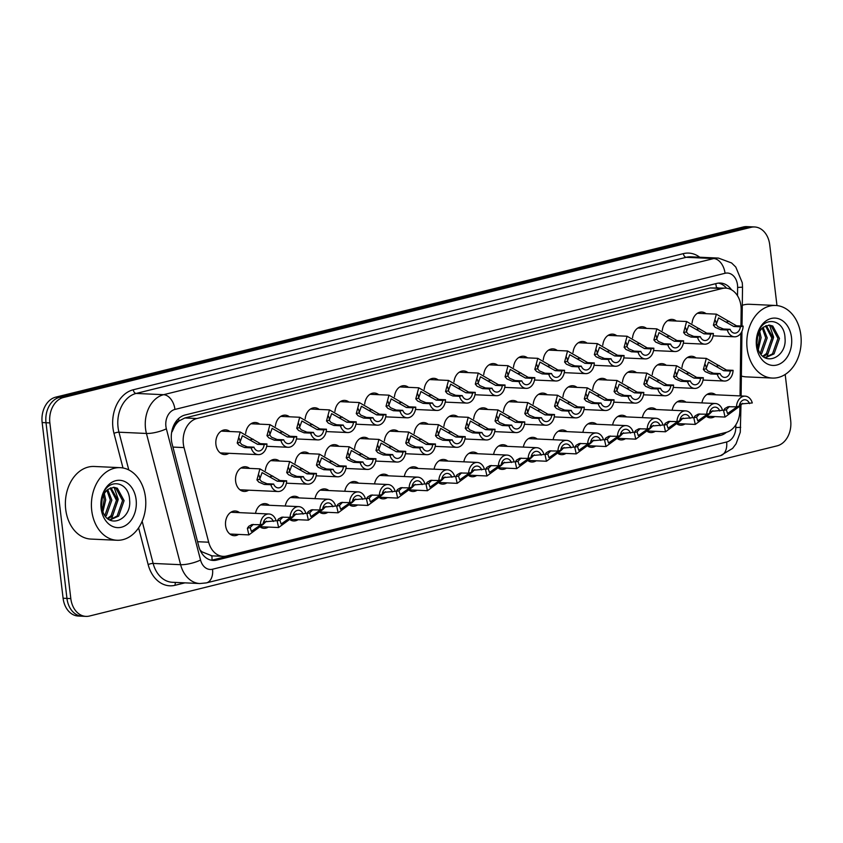 <?xml version="1.0" encoding="UTF-8"?>
<svg xmlns="http://www.w3.org/2000/svg" width="843" height="843" viewBox="0 0 843 843"><rect width="100%" height="100%" fill="white"/><g stroke="black" fill="none" stroke-linecap="round" stroke-linejoin="round"><path stroke-width="1.26" d="M238.58 534.43A12.35 9.241 -87.4 0 1 234.164 535.684A12.35 9.241 -87.4 0 1 225.597 525.6A12.35 9.241 -87.4 0 1 235.292 510.995A12.35 9.241 -87.4 0 1 239.57 512.649M268.337 527.065A12.35 9.241 -87.4 0 1 263.933 528.319A12.35 9.241 -87.4 0 1 260.772 527.412M298.095 519.699A12.35 9.241 -87.4 0 1 293.691 520.953A12.35 9.241 -87.4 0 1 290.529 520.047M327.864 512.333A12.35 9.241 -87.4 0 1 323.449 513.587A12.35 9.241 -87.4 0 1 320.298 512.681M357.622 504.968A12.35 9.241 -87.4 0 1 353.217 506.221A12.35 9.241 -87.4 0 1 350.056 505.315M387.38 497.602A12.35 9.241 -87.4 0 1 382.975 498.856A12.35 9.241 -87.4 0 1 379.814 497.95M417.148 490.236A12.35 9.241 -87.4 0 1 412.733 491.49A12.35 9.241 -87.4 0 1 409.582 490.584M446.906 482.87A12.35 9.241 -87.4 0 1 442.501 484.124A12.35 9.241 -87.4 0 1 439.34 483.218M476.664 475.505A12.35 9.241 -87.4 0 1 472.259 476.759A12.35 9.241 -87.4 0 1 469.098 475.852M506.432 468.139A12.35 9.241 -87.4 0 1 502.017 469.393A12.35 9.241 -87.4 0 1 498.866 468.487M536.19 460.773A12.35 9.241 -87.4 0 1 531.785 462.027A12.35 9.241 -87.4 0 1 528.624 461.121M565.948 453.408A12.35 9.241 -87.4 0 1 561.543 454.662A12.35 9.241 -87.4 0 1 558.382 453.755M595.716 446.042A12.35 9.241 -87.4 0 1 591.301 447.296A12.35 9.241 -87.4 0 1 588.151 446.39M625.474 438.676A12.35 9.241 -87.4 0 1 621.059 439.93A12.35 9.241 -87.4 0 1 617.908 439.024M655.232 431.31A12.35 9.241 -87.4 0 1 650.828 432.564A12.35 9.241 -87.4 0 1 647.666 431.658M685.001 423.945A12.35 9.241 -87.4 0 1 680.586 425.199A12.35 9.241 -87.4 0 1 677.435 424.292M714.759 416.59A12.35 9.241 -87.4 0 1 710.343 417.833A12.35 9.241 -87.4 0 1 707.193 416.927M248.622 490.183A12.35 9.241 -87.4 0 1 244.207 491.437A12.35 9.241 -87.4 0 1 235.64 481.353A12.35 9.241 -87.4 0 1 245.334 466.748A12.35 9.241 -87.4 0 1 249.612 468.402M228.906 453.302A12.35 9.241 -87.4 0 1 224.491 454.556A12.35 9.241 -87.4 0 1 215.924 444.472A12.35 9.241 -87.4 0 1 225.618 429.867A12.35 9.241 -87.4 0 1 229.897 431.521M740.944 325.999L741.155 309.718A21.802 16.302 92.6 0 0 740.955 305.935A21.802 16.302 92.6 0 0 725.834 288.148A21.802 16.302 92.6 0 0 722.282 288.496L196.914 418.518A21.802 16.302 92.6 0 0 184.037 447.591L208.685 542.218A21.802 16.302 92.6 0 0 223.121 556.348A21.802 16.302 92.6 0 0 226.662 555.99L726.076 432.406A21.802 16.302 92.6 0 0 739.838 410.773L739.901 405.789M174.533 426.484A21.802 16.302 -87.4 0 1 179.243 420.826L178.958 420.899A7.271 5.437 92.6 0 0 174.533 426.484L172.109 431.764A21.802 5.543 -14.6 0 1 171.709 431.932M200.033 550.005L201.909 551.807L211.899 555.811M725.834 288.148L710.196 287.948L184.828 417.97L179.243 420.826M740.038 395.915L740.849 333.27M672.166 410.267A12.35 9.241 -87.4 0 1 681.713 400.52A12.35 9.241 -87.4 0 1 685.991 402.174M642.408 417.622A12.35 9.241 -87.4 0 1 651.955 407.886A12.35 9.241 -87.4 0 1 656.233 409.54M612.64 424.988A12.35 9.241 -87.4 0 1 622.187 415.251A12.35 9.241 -87.4 0 1 626.465 416.895M582.882 432.354A12.35 9.241 -87.4 0 1 592.429 422.617A12.35 9.241 -87.4 0 1 596.707 424.261M553.124 439.719A12.35 9.241 -87.4 0 1 562.671 429.983A12.35 9.241 -87.4 0 1 566.949 431.627M523.355 447.085A12.35 9.241 -87.4 0 1 532.902 437.348A12.35 9.241 -87.4 0 1 537.181 438.992M493.598 454.451A12.35 9.241 -87.4 0 1 503.145 444.714A12.35 9.241 -87.4 0 1 507.423 446.358M463.84 461.816A12.35 9.241 -87.4 0 1 473.387 452.08A12.35 9.241 -87.4 0 1 477.665 453.724M434.071 469.182A12.35 9.241 -87.4 0 1 443.618 459.446A12.35 9.241 -87.4 0 1 447.896 461.089M404.313 476.548A12.35 9.241 -87.4 0 1 413.86 466.811A12.35 9.241 -87.4 0 1 418.139 468.455M374.555 483.914A12.35 9.241 -87.4 0 1 384.102 474.166A12.35 9.241 -87.4 0 1 388.381 475.821M344.798 491.279A12.35 9.241 -87.4 0 1 354.345 481.532A12.35 9.241 -87.4 0 1 358.612 483.187M315.029 498.645A12.35 9.241 -87.4 0 1 324.576 488.898A12.35 9.241 -87.4 0 1 328.854 490.552M285.271 506.011A12.35 9.241 -87.4 0 1 294.818 496.264A12.35 9.241 -87.4 0 1 299.096 497.918M255.513 513.376A12.35 9.241 -87.4 0 1 265.06 503.629A12.35 9.241 -87.4 0 1 269.328 505.284M701.924 402.901A12.35 9.241 -87.4 0 1 711.471 393.154A12.35 9.241 -87.4 0 1 715.749 394.809M652.261 374.714A12.35 9.241 -87.4 0 1 661.997 363.639A12.35 9.241 -87.4 0 1 666.276 365.293M622.503 382.079A12.35 9.241 -87.4 0 1 632.239 371.004A12.35 9.241 -87.4 0 1 636.507 372.648M592.745 389.445A12.35 9.241 -87.4 0 1 602.471 378.37A12.35 9.241 -87.4 0 1 606.749 380.014M562.976 396.811A12.35 9.241 -87.4 0 1 572.713 385.736A12.35 9.241 -87.4 0 1 576.991 387.38M533.219 404.176A12.35 9.241 -87.4 0 1 542.955 393.101A12.35 9.241 -87.4 0 1 547.223 394.745M503.461 411.542A12.35 9.241 -87.4 0 1 513.187 400.467A12.35 9.241 -87.4 0 1 517.465 402.111M473.692 418.897A12.35 9.241 -87.4 0 1 483.429 407.833A12.35 9.241 -87.4 0 1 487.707 409.477M443.934 426.263A12.35 9.241 -87.4 0 1 453.671 415.199A12.35 9.241 -87.4 0 1 457.939 416.842M414.176 433.629A12.35 9.241 -87.4 0 1 423.903 422.564A12.35 9.241 -87.4 0 1 428.181 424.208M384.408 440.994A12.35 9.241 -87.4 0 1 394.145 429.93A12.35 9.241 -87.4 0 1 398.423 431.574M354.65 448.36A12.35 9.241 -87.4 0 1 364.387 437.285A12.35 9.241 -87.4 0 1 368.665 438.94M324.892 455.726A12.35 9.241 -87.4 0 1 334.618 444.651A12.35 9.241 -87.4 0 1 338.897 446.305M295.124 463.092A12.35 9.241 -87.4 0 1 304.86 452.017A12.35 9.241 -87.4 0 1 309.139 453.671M265.366 470.457A12.35 9.241 -87.4 0 1 275.103 459.382A12.35 9.241 -87.4 0 1 279.381 461.037M682.029 367.348A12.35 9.241 -87.4 0 1 691.755 356.273A12.35 9.241 -87.4 0 1 696.033 357.927M662.303 330.467A12.35 9.241 -87.4 0 1 672.04 319.392A12.35 9.241 -87.4 0 1 676.318 321.046M632.545 337.832A12.35 9.241 -87.4 0 1 642.282 326.757A12.35 9.241 -87.4 0 1 646.56 328.412M602.787 345.198A12.35 9.241 -87.4 0 1 612.513 334.123A12.35 9.241 -87.4 0 1 616.791 335.767M573.019 352.564A12.35 9.241 -87.4 0 1 582.755 341.489A12.35 9.241 -87.4 0 1 587.034 343.133M543.261 359.929A12.35 9.241 -87.4 0 1 552.997 348.854A12.35 9.241 -87.4 0 1 557.276 350.498M513.503 367.295A12.35 9.241 -87.4 0 1 523.229 356.22A12.35 9.241 -87.4 0 1 527.507 357.864M483.745 374.65A12.35 9.241 -87.4 0 1 493.471 363.586A12.35 9.241 -87.4 0 1 497.749 365.23M453.977 382.016A12.35 9.241 -87.4 0 1 463.713 370.952A12.35 9.241 -87.4 0 1 467.991 372.595M424.219 389.382A12.35 9.241 -87.4 0 1 433.945 378.317A12.35 9.241 -87.4 0 1 438.223 379.961M394.461 396.747A12.35 9.241 -87.4 0 1 404.187 385.683A12.35 9.241 -87.4 0 1 408.465 387.327M364.692 404.113A12.35 9.241 -87.4 0 1 374.429 393.038A12.35 9.241 -87.4 0 1 378.707 394.693M334.934 411.479A12.35 9.241 -87.4 0 1 344.661 400.404A12.35 9.241 -87.4 0 1 348.939 402.058M305.177 418.845A12.35 9.241 -87.4 0 1 314.903 407.77A12.35 9.241 -87.4 0 1 319.181 409.424M275.408 426.21A12.35 9.241 -87.4 0 1 285.145 415.135A12.35 9.241 -87.4 0 1 289.423 416.79M245.65 433.576A12.35 9.241 -87.4 0 1 255.387 422.501A12.35 9.241 -87.4 0 1 259.655 424.155M692.071 323.101A12.35 9.241 -87.4 0 1 701.798 312.026A12.35 9.241 -87.4 0 1 706.076 313.68M785.181 374.45L790.671 420.446A21.802 16.302 -87.4 0 1 777.109 445.852L89.484 616.033A21.802 16.302 -87.4 0 1 85.933 616.381A21.802 16.302 -87.4 0 1 70.812 598.593L49.863 422.912L46.007 422.733A21.802 16.302 -87.4 0 1 59.568 397.316L747.193 227.146A21.802 16.302 -87.4 0 1 750.744 226.788A21.802 16.302 -87.4 0 0 747.193 227.146L59.568 397.316A21.802 16.302 -87.4 0 0 46.007 422.733L66.955 598.414L46.007 422.733L42.15 422.554A21.802 16.302 -87.4 0 1 55.712 397.148L743.336 226.967A21.802 16.302 -87.4 0 1 746.887 226.619L754.601 226.967A21.802 16.302 -87.4 0 1 769.722 244.765L776.972 305.566M85.933 616.381L82.077 616.212A21.802 16.302 -87.4 0 1 66.955 598.414A21.802 16.302 -87.4 0 0 82.077 616.212L78.22 616.033A21.802 16.302 -87.4 0 1 63.099 598.235L42.15 422.554M731.534 289.823A21.802 16.302 92.6 0 0 720.396 283.048A21.802 16.302 92.6 0 0 716.845 283.396L185.017 415.019A21.802 16.302 92.6 0 0 172.151 444.092L198.769 546.317A21.802 16.302 92.6 0 0 213.205 560.447A21.802 16.302 92.6 0 0 216.746 560.089L720.544 435.409A21.802 16.302 92.6 0 0 726.466 432.301M718.457 283.111A21.802 16.302 -87.4 0 1 726.582 288.201M49.863 422.912A21.802 16.302 -87.4 0 1 63.425 397.496L751.05 227.325A21.802 16.302 -87.4 0 1 754.601 226.967M720.08 433.882A21.802 16.302 -87.4 0 1 716.687 435.241L212.9 559.91A21.802 16.302 -87.4 0 1 211.277 560.205M740.354 326.778L733.747 326.483L718.552 317.885L716.16 324.523L717.92 326.705L723.494 329.012L730.112 329.318A7.271 5.437 92.6 0 0 734.643 333.164A7.271 5.437 92.6 0 0 740.354 326.778L743.126 326.093L736.519 325.798L716.371 314.144L697.393 313.28M716.318 324.808A7.271 5.437 92.6 0 0 716.244 323.48A7.271 5.437 92.6 0 0 715.18 320.203M743.126 326.093A10.906 8.156 92.6 0 1 734.485 336.8A10.906 8.156 92.6 0 1 727.34 330.003L720.723 329.697L715.233 327.369L713.399 325.208L716.371 314.144M727.34 330.003L730.112 329.318M723.705 370.73L708.51 362.132L706.118 368.77L707.878 370.952L713.452 373.259L720.07 373.565A7.271 5.437 92.6 0 0 724.601 377.411A7.271 5.437 92.6 0 0 730.312 371.025L723.705 370.73L726.476 370.045L733.083 370.34L730.312 371.025M706.276 369.055A7.271 5.437 92.6 0 0 706.202 367.727A7.271 5.437 92.6 0 0 705.138 364.45M720.07 373.565L717.298 374.25L710.681 373.944L705.191 371.615L703.357 369.455L706.318 358.391L726.476 370.045M717.298 374.25A10.906 8.156 92.6 0 0 724.443 381.047A10.906 8.156 92.6 0 0 733.083 370.34M729.448 406.537L726.318 409.74L727.562 413.534L736.613 407.19L739.374 406.505L725.043 417.053L723.557 410.425L724.906 408.497L728.057 406.737L736.497 406.842A10.906 8.156 92.6 0 1 745.149 396.147L707.066 394.408M742.609 403.312L739.374 406.505M739.754 404.071L752.293 402.943A10.906 8.156 92.6 0 0 745.149 396.147M749.522 403.628A7.271 5.437 92.6 0 0 744.98 399.772A7.271 5.437 92.6 0 0 739.269 406.157L736.497 406.842M710.596 334.144L703.989 333.849L688.794 325.25L686.402 331.889L688.151 334.07L693.736 336.378L700.343 336.684A7.271 5.437 92.6 0 0 704.885 340.53A7.271 5.437 92.6 0 0 710.596 334.144L713.368 333.459L706.761 333.164L686.602 321.51L667.635 320.646M686.55 332.174A7.271 5.437 92.6 0 0 686.487 330.846A7.271 5.437 92.6 0 0 685.412 327.569M713.368 333.459A10.906 8.156 92.6 0 1 704.716 344.165A10.906 8.156 92.6 0 1 697.572 337.369L690.965 337.063L685.464 334.734L683.631 332.574L686.602 321.51M697.572 337.369L700.343 336.684M680.838 341.51L674.221 341.215L659.026 332.616L656.634 339.255L658.394 341.436L663.978 343.744L670.585 344.049A7.271 5.437 92.6 0 0 675.127 347.896A7.271 5.437 92.6 0 0 680.838 341.51L683.61 340.825L676.992 340.53L656.845 328.875L637.866 328.011M656.792 339.539A7.271 5.437 92.6 0 0 656.729 338.212A7.271 5.437 92.6 0 0 655.654 334.934M683.61 340.825A10.906 8.156 92.6 0 1 674.958 351.531A10.906 8.156 92.6 0 1 667.814 344.734L661.207 344.429L655.706 342.1L653.873 339.94L656.845 328.875M667.814 344.734L670.585 344.049M651.07 348.876L644.463 348.58L629.268 339.982L626.876 346.621L628.636 348.802L634.21 351.109L640.828 351.415A7.271 5.437 92.6 0 0 645.359 355.261A7.271 5.437 92.6 0 0 651.07 348.876L653.841 348.191L647.234 347.885L627.087 336.241L608.109 335.377M627.034 346.905A7.271 5.437 92.6 0 0 626.971 345.577A7.271 5.437 92.6 0 0 625.896 342.3M653.841 348.191A10.906 8.156 92.6 0 1 645.201 358.897A10.906 8.156 92.6 0 1 638.056 352.1L631.439 351.794L625.949 349.466L624.115 347.305L627.087 336.241M638.056 352.1L640.828 351.415M621.312 356.241L614.705 355.946L599.51 347.348L597.118 353.986L598.867 356.167L604.452 358.475L611.059 358.781A7.271 5.437 92.6 0 0 615.601 362.627A7.271 5.437 92.6 0 0 621.312 356.241L624.083 355.556L617.476 355.251L597.318 343.607L578.351 342.743M597.265 354.271A7.271 5.437 92.6 0 0 597.202 352.943A7.271 5.437 92.6 0 0 596.127 349.666M624.083 355.556A10.906 8.156 92.6 0 1 615.432 366.262A10.906 8.156 92.6 0 1 608.298 359.466L601.681 359.16L596.191 356.831L594.347 354.671L597.318 343.607M608.298 359.466L611.059 358.781M693.947 378.096L678.752 369.497L676.349 376.136L678.109 378.317L683.694 380.625L690.301 380.931A7.271 5.437 92.6 0 0 694.843 384.777A7.271 5.437 92.6 0 0 700.554 378.391L693.947 378.096L696.708 377.411L703.325 377.706L700.554 378.391M676.507 376.421A7.271 5.437 92.6 0 0 676.444 375.093A7.271 5.437 92.6 0 0 675.369 371.816M690.301 380.931L687.53 381.616L680.923 381.31L675.422 378.981L673.589 376.821L676.56 365.757L696.708 377.411M687.53 381.616A10.906 8.156 92.6 0 0 694.674 388.412A10.906 8.156 92.6 0 0 703.325 377.706M664.179 385.462L648.984 376.863L646.592 383.502L648.351 385.683L653.936 387.991L660.543 388.296A7.271 5.437 92.6 0 0 665.085 392.143A7.271 5.437 92.6 0 0 670.796 385.757L664.179 385.462L666.95 384.777L673.568 385.072L670.796 385.757M646.75 383.786A7.271 5.437 92.6 0 0 646.686 382.459A7.271 5.437 92.6 0 0 645.612 379.181M660.543 388.296L657.772 388.981L651.165 388.676L645.664 386.347L643.831 384.187L646.802 373.122L666.95 384.777M657.772 388.981A10.906 8.156 92.6 0 0 664.916 395.778A10.906 8.156 92.6 0 0 673.568 385.072M634.421 392.827L619.226 384.229L616.834 390.867L618.593 393.049L624.168 395.356L630.785 395.662A7.271 5.437 92.6 0 0 635.316 399.508A7.271 5.437 92.6 0 0 641.028 393.123L634.421 392.827L637.192 392.132L643.799 392.438L641.028 393.123M616.992 391.152A7.271 5.437 92.6 0 0 616.918 389.824A7.271 5.437 92.6 0 0 615.854 386.547M630.785 395.662L628.014 396.347L621.396 396.041L615.906 393.713L614.073 391.552L617.034 380.488L637.192 392.132M628.014 396.347A10.906 8.156 92.6 0 0 635.158 403.144A10.906 8.156 92.6 0 0 643.799 392.438M747.13 348.412A36.333 27.176 -87.4 0 1 775.644 305.472A36.333 27.176 -87.4 0 1 800.85 335.124A36.333 27.176 -87.4 0 1 772.336 378.064A36.333 27.176 -87.4 0 1 747.13 348.412M742.283 305.271A36.333 27.176 -87.4 0 1 749.617 304.281L775.644 305.472M764.98 357.674L772.525 353.828L777.952 338.391L771.229 325.956L768.626 325.113M765.244 357.801L774.053 353.891L779.48 338.454L772.768 326.03L769.396 325.113L763.747 327.01A16.428 12.287 -87.4 0 0 757.025 344.555A16.428 12.287 -87.4 0 0 758.236 349.445C764.443 367.632 787.151 356.937 785.012 338.138C784.601 318.896 763.358 315.408 758.036 332.932L756.645 345.619L757.383 349.423L756.687 345.482C756.129 336.431 758.479 330.277 763.747 327.01M762.831 356.189L766.403 353.544L771.83 338.106L765.539 325.914M763.442 356.684L767.931 353.617L773.358 338.18L766.319 325.588M760.238 353.312L765.707 337.832L762.304 328.169M760.902 354.197L761.809 353.333L767.235 337.895L763.147 327.453M757.678 347.811L759.585 337.548L758.805 333.08M758.3 349.624L761.113 337.621L759.712 331.394M791.503 337.432A23.699 17.724 -87.4 0 1 776.761 365.051A23.699 17.724 -87.4 0 1 756.477 346.104A23.699 17.724 -87.4 0 1 771.208 318.485A23.699 17.724 -87.4 0 1 791.503 337.432M772.336 378.064L746.308 376.874A36.333 27.176 -87.4 0 1 741.366 376.041M766.782 357.327L773.611 337.105L769.585 325.314M91.739 510.605A36.333 27.176 -87.4 0 1 120.254 467.665A36.333 27.176 -87.4 0 1 145.46 497.317A36.333 27.176 -87.4 0 1 116.945 540.258A36.333 27.176 -87.4 0 1 91.739 510.605M116.945 540.258L90.918 539.077A36.333 27.176 -87.4 0 1 65.712 509.425A36.333 27.176 -87.4 0 1 94.226 466.474L120.254 467.665M109.59 519.868L117.135 516.021L122.562 500.584L115.839 488.15L113.236 487.307M109.853 520.005L118.663 516.085L124.09 500.647L117.367 488.223L114.005 487.307L108.357 489.203A16.428 12.287 -87.4 0 0 101.634 506.748A16.428 12.287 -87.4 0 0 102.846 511.638C109.053 529.826 131.761 519.13 129.622 500.331C129.211 481.1 107.967 477.602 102.646 495.126L101.255 507.813L101.982 511.617L101.297 507.686C100.738 498.624 103.088 492.47 108.357 489.203M107.44 518.392L111.013 515.737L116.439 500.299L110.148 488.108M108.052 518.877L112.54 515.811L117.967 500.373L110.928 487.781M104.848 515.505L110.317 500.025L106.913 490.363M105.501 516.39L106.418 515.526L111.845 500.089L107.756 489.646M102.288 510.004L104.195 499.741L103.415 495.273M102.909 511.817L105.723 499.815L104.321 493.587M136.113 499.625A23.699 17.724 -87.4 0 1 121.371 527.244A23.699 17.724 -87.4 0 1 101.086 508.297A23.699 17.724 -87.4 0 1 115.818 480.679A23.699 17.724 -87.4 0 1 136.113 499.625M111.392 519.52L118.22 499.298L114.195 487.507M591.554 363.607L584.937 363.301L569.752 354.713L567.35 361.352L569.109 363.533L574.694 365.841L581.301 366.147A7.271 5.437 92.6 0 0 585.843 369.993A7.271 5.437 92.6 0 0 591.554 363.607L594.326 362.922L587.708 362.616L567.56 350.973L548.582 350.108M567.508 361.636A7.271 5.437 92.6 0 0 567.444 360.309A7.271 5.437 92.6 0 0 566.37 357.032M594.326 362.922A10.906 8.156 92.6 0 1 585.674 373.628A10.906 8.156 92.6 0 1 578.53 366.831L571.923 366.526L566.422 364.197L564.589 362.037L567.56 350.973M578.53 366.831L581.301 366.147M561.786 370.973L555.179 370.667L539.984 362.079L537.592 368.718L539.351 370.899L544.926 373.207L551.543 373.512A7.271 5.437 92.6 0 0 556.074 377.358A7.271 5.437 92.6 0 0 561.786 370.973L564.557 370.288L557.95 369.982L537.802 358.338L518.824 357.474M537.75 369.002A7.271 5.437 92.6 0 0 537.686 367.674A7.271 5.437 92.6 0 0 536.612 364.397M564.557 370.288A10.906 8.156 92.6 0 1 555.916 380.994A10.906 8.156 92.6 0 1 548.772 374.197L542.165 373.892L536.664 371.563L534.831 369.403L537.802 358.338M548.772 374.197L551.543 373.512M532.028 378.338L525.421 378.033L510.226 369.445L507.834 376.083L509.583 378.265L515.168 380.572L521.785 380.878A7.271 5.437 92.6 0 0 526.317 384.724A7.271 5.437 92.6 0 0 532.028 378.338L534.799 377.653L528.192 377.348L508.034 365.704L489.066 364.84M507.981 376.368A7.271 5.437 92.6 0 0 507.918 375.04A7.271 5.437 92.6 0 0 506.854 371.763M534.799 377.653A10.906 8.156 92.6 0 1 526.148 388.36A10.906 8.156 92.6 0 1 519.014 381.563L512.396 381.257L506.906 378.928L505.073 376.768L508.034 365.704M519.014 381.563L521.785 380.878M604.663 400.183L589.468 391.595L587.065 398.233L588.825 400.414L594.41 402.722L601.017 403.028A7.271 5.437 92.6 0 0 605.559 406.874A7.271 5.437 92.6 0 0 611.27 400.488L604.663 400.183L607.434 399.498L614.041 399.803L611.27 400.488M587.223 398.518A7.271 5.437 92.6 0 0 587.16 397.19A7.271 5.437 92.6 0 0 586.085 393.913M601.017 403.028L598.245 403.713L591.638 403.407L586.138 401.078L584.304 398.918L587.276 387.854L607.434 399.498M598.245 403.713A10.906 8.156 92.6 0 0 605.39 410.509A10.906 8.156 92.6 0 0 614.041 399.803M574.894 407.548L559.699 398.96L557.307 405.599L559.067 407.78L564.652 410.088L571.259 410.393A7.271 5.437 92.6 0 0 575.801 414.24A7.271 5.437 92.6 0 0 581.512 407.854L574.894 407.548L577.666 406.863L584.283 407.169L581.512 407.854M557.465 405.883A7.271 5.437 92.6 0 0 557.402 404.556A7.271 5.437 92.6 0 0 556.327 401.279M571.259 410.393L568.488 411.078L561.881 410.773L556.38 408.444L554.546 406.284L557.518 395.219L577.666 406.863M568.488 411.078A10.906 8.156 92.6 0 0 575.632 417.875A10.906 8.156 92.6 0 0 584.283 407.169M545.136 414.914L529.941 406.326L527.549 412.965L529.309 415.146L534.884 417.454L541.501 417.759A7.271 5.437 92.6 0 0 546.032 421.605A7.271 5.437 92.6 0 0 551.744 415.22L545.136 414.914L547.908 414.229L554.515 414.535L551.744 415.22M527.707 413.249A7.271 5.437 92.6 0 0 527.634 411.921A7.271 5.437 92.6 0 0 526.569 408.644M541.501 417.759L538.73 418.444L532.112 418.139L526.622 415.81L524.789 413.65L527.76 402.585L547.908 414.229M538.73 418.444A10.906 8.156 92.6 0 0 545.874 425.241A10.906 8.156 92.6 0 0 554.515 414.535M502.27 385.704L495.652 385.399L480.468 376.8L478.065 383.449L479.825 385.63L485.41 387.938L492.017 388.244A7.271 5.437 92.6 0 0 496.559 392.09A7.271 5.437 92.6 0 0 502.27 385.704L505.041 385.019L498.424 384.714L478.276 373.07L459.298 372.206M478.223 383.734A7.271 5.437 92.6 0 0 478.16 382.395A7.271 5.437 92.6 0 0 477.085 379.129M505.041 385.019A10.906 8.156 92.6 0 1 496.39 395.715A10.906 8.156 92.6 0 1 489.246 388.929L482.639 388.623L477.138 386.294L475.304 384.134L478.276 373.07M489.246 388.929L492.017 388.244M472.512 393.07L465.894 392.764L450.699 384.166L448.307 390.815L450.067 392.986L455.641 395.304L462.259 395.609A7.271 5.437 92.6 0 0 466.801 399.456A7.271 5.437 92.6 0 0 472.512 393.07L475.273 392.385L468.666 392.079L448.518 380.435L429.54 379.571M448.465 391.099A7.271 5.437 92.6 0 0 448.402 389.761A7.271 5.437 92.6 0 0 447.327 386.494M475.273 392.385A10.906 8.156 92.6 0 1 466.632 403.08A10.906 8.156 92.6 0 1 459.488 396.294L452.881 395.989L447.38 393.66L445.547 391.5L448.518 380.435M459.488 396.294L462.259 395.609M442.744 400.436L436.137 400.13L420.942 391.531L418.549 398.181L420.309 400.351L425.884 402.669L432.501 402.975A7.271 5.437 92.6 0 0 437.032 406.821A7.271 5.437 92.6 0 0 442.744 400.436L445.515 399.751L438.908 399.445L418.75 387.801L399.782 386.937M418.697 398.465A7.271 5.437 92.6 0 0 418.634 397.127A7.271 5.437 92.6 0 0 417.57 393.86M445.515 399.751A10.906 8.156 92.6 0 1 436.864 410.446A10.906 8.156 92.6 0 1 429.73 403.66L423.112 403.354L417.622 401.026L415.789 398.865L418.75 387.801M429.73 403.66L432.501 402.975M412.986 407.801L406.379 407.496L391.184 398.897L388.781 405.546L390.541 407.717L396.126 410.035L402.733 410.341A7.271 5.437 92.6 0 0 407.274 414.187A7.271 5.437 92.6 0 0 412.986 407.801L415.757 407.116L409.14 406.811L388.992 395.167L370.014 394.292M388.939 405.831A7.271 5.437 92.6 0 0 388.876 404.492A7.271 5.437 92.6 0 0 387.801 401.226M415.757 407.116A10.906 8.156 92.6 0 1 407.106 417.812A10.906 8.156 92.6 0 1 399.961 411.026L393.354 410.72L387.854 408.381L386.02 406.231L388.992 395.167M399.961 411.026L402.733 410.341M383.228 415.167L376.61 414.861L361.415 406.263L359.023 412.912L360.783 415.083L366.368 417.401L372.975 417.696A7.271 5.437 92.6 0 0 377.516 421.553A7.271 5.437 92.6 0 0 383.228 415.167L385.999 414.482L379.382 414.176L359.234 402.532L340.256 401.658M359.181 413.186A7.271 5.437 92.6 0 0 359.118 411.858A7.271 5.437 92.6 0 0 358.043 408.592M385.999 414.482A10.906 8.156 92.6 0 1 377.348 425.178A10.906 8.156 92.6 0 1 370.203 418.391L363.596 418.086L358.096 415.747L356.262 413.597L359.234 402.532M370.203 418.391L372.975 417.696M515.379 422.28L500.184 413.681L497.791 420.33L499.541 422.512L505.126 424.819L511.733 425.125A7.271 5.437 92.6 0 0 516.274 428.971A7.271 5.437 92.6 0 0 521.986 422.585L515.379 422.28L518.15 421.595L524.757 421.9L521.986 422.585M497.939 420.615A7.271 5.437 92.6 0 0 497.876 419.277A7.271 5.437 92.6 0 0 496.801 416.01M511.733 425.125L508.961 425.81L502.354 425.504L496.854 423.175L495.02 421.015L497.992 409.951L518.15 421.595M508.961 425.81A10.906 8.156 92.6 0 0 516.106 432.596A10.906 8.156 92.6 0 0 524.757 421.9M485.61 429.645L470.415 421.047L468.023 427.696L469.783 429.877L475.368 432.185L481.975 432.491A7.271 5.437 92.6 0 0 486.516 436.337A7.271 5.437 92.6 0 0 492.228 429.951L485.61 429.645L488.382 428.961L494.999 429.266L492.228 429.951M468.181 427.981A7.271 5.437 92.6 0 0 468.118 426.642A7.271 5.437 92.6 0 0 467.043 423.376M481.975 432.491L479.203 433.176L472.596 432.87L467.096 430.541L465.262 428.381L468.234 417.317L488.382 428.961M479.203 433.176A10.906 8.156 92.6 0 0 486.348 439.962A10.906 8.156 92.6 0 0 494.999 429.266M455.852 437.011L440.657 428.413L438.265 435.062L440.025 437.232L445.599 439.551L452.217 439.856A7.271 5.437 92.6 0 0 456.748 443.703A7.271 5.437 92.6 0 0 462.459 437.317L455.852 437.011L458.624 436.326L465.231 436.632L462.459 437.317M438.423 435.346A7.271 5.437 92.6 0 0 438.36 434.008A7.271 5.437 92.6 0 0 437.285 430.741M452.217 439.856L449.445 440.541L442.828 440.236L437.338 437.907L435.504 435.747L438.476 424.682L458.624 436.326M449.445 440.541A10.906 8.156 92.6 0 0 456.59 447.327A10.906 8.156 92.6 0 0 465.231 436.632M426.094 444.377L410.899 435.778L408.507 442.427L410.256 444.598L415.841 446.916L422.448 447.222A7.271 5.437 92.6 0 0 426.99 451.068A7.271 5.437 92.6 0 0 432.701 444.683L426.094 444.377L428.866 443.692L435.473 443.998L432.701 444.683M408.655 442.712A7.271 5.437 92.6 0 0 408.592 441.374A7.271 5.437 92.6 0 0 407.517 438.107M422.448 447.222L419.677 447.907L413.07 447.601L407.569 445.273L405.736 443.112L408.707 432.048L428.866 443.692M419.677 447.907A10.906 8.156 92.6 0 0 426.821 454.693A10.906 8.156 92.6 0 0 435.473 443.998M396.326 451.743L381.131 443.144L378.739 449.793L380.499 451.964L386.083 454.282L392.69 454.588A7.271 5.437 92.6 0 0 397.232 458.434A7.271 5.437 92.6 0 0 402.943 452.048L396.326 451.743L399.097 451.058L405.715 451.363L402.943 452.048M378.897 450.067A7.271 5.437 92.6 0 0 378.834 448.739A7.271 5.437 92.6 0 0 377.759 445.473M392.69 454.588L389.919 455.273L383.312 454.967L377.812 452.628L375.978 450.478L378.95 439.414L399.097 451.058M389.919 455.273A10.906 8.156 92.6 0 0 397.064 462.059A10.906 8.156 92.6 0 0 405.715 451.363M353.459 422.533L346.852 422.227L331.657 413.628L329.265 420.278L331.025 422.448L336.599 424.767L343.217 425.062A7.271 5.437 92.6 0 0 347.748 428.918A7.271 5.437 92.6 0 0 353.459 422.533L356.231 421.848L349.624 421.542L329.465 409.898L310.498 409.024M329.423 420.552A7.271 5.437 92.6 0 0 329.35 419.224A7.271 5.437 92.6 0 0 328.285 415.957M356.231 421.848A10.906 8.156 92.6 0 1 347.59 432.543A10.906 8.156 92.6 0 1 340.446 425.757L333.828 425.452L328.338 423.112L326.504 420.963L329.465 409.898M340.446 425.757L343.217 425.062M323.701 429.898L317.094 429.593L301.899 420.994L299.497 427.643L301.257 429.814L306.841 432.132L313.448 432.427A7.271 5.437 92.6 0 0 317.99 436.284A7.271 5.437 92.6 0 0 323.701 429.898L326.473 429.213L319.855 428.908L299.708 417.264L280.73 416.389M299.655 427.917A7.271 5.437 92.6 0 0 299.592 426.59A7.271 5.437 92.6 0 0 298.517 423.323M326.473 429.213A10.906 8.156 92.6 0 1 317.822 439.909A10.906 8.156 92.6 0 1 310.677 433.112L304.07 432.817L298.57 430.478L296.736 428.328L299.708 417.264M310.677 433.112L313.448 432.427M293.944 437.264L287.326 436.959L272.131 428.36L269.739 435.009L271.499 437.18L277.084 439.498L283.691 439.793A7.271 5.437 92.6 0 0 288.232 443.65A7.271 5.437 92.6 0 0 293.944 437.264L296.715 436.579L290.097 436.274L269.95 424.619L250.972 423.755M269.897 435.283A7.271 5.437 92.6 0 0 269.834 433.955A7.271 5.437 92.6 0 0 268.759 430.689M296.715 436.579A10.906 8.156 92.6 0 1 288.064 447.275A10.906 8.156 92.6 0 1 280.919 440.478L274.312 440.183L268.812 437.844L266.978 435.694L269.95 424.619M280.919 440.478L283.691 439.793M264.175 444.63L257.568 444.324L242.373 435.726L239.981 442.375L241.741 444.546L247.315 446.864L253.933 447.159A7.271 5.437 92.6 0 0 258.464 451.016A7.271 5.437 92.6 0 0 264.175 444.63L266.946 443.945L260.339 443.639L240.181 431.985L221.214 431.121M240.139 442.649A7.271 5.437 92.6 0 0 240.065 441.321A7.271 5.437 92.6 0 0 239.001 438.054M266.946 443.945A10.906 8.156 92.6 0 1 258.306 454.64A10.906 8.156 92.6 0 1 251.161 447.844L244.544 447.549L239.054 445.209L237.22 443.06L240.181 431.985M251.161 447.844L253.933 447.159M366.568 459.108L351.373 450.51L348.981 457.159L350.741 459.33L356.315 461.648L362.933 461.943A7.271 5.437 92.6 0 0 367.464 465.8A7.271 5.437 92.6 0 0 373.175 459.414L366.568 459.108L369.339 458.423L375.946 458.729L373.175 459.414M349.139 457.433A7.271 5.437 92.6 0 0 349.076 456.105A7.271 5.437 92.6 0 0 348.001 452.839M362.933 461.943L360.161 462.638L353.544 462.333L348.054 459.993L346.22 457.844L349.192 446.779L369.339 458.423M360.161 462.638A10.906 8.156 92.6 0 0 367.306 469.425A10.906 8.156 92.6 0 0 375.946 458.729M336.81 466.474L321.615 457.875L319.223 464.525L320.972 466.695L326.557 469.014L333.164 469.309A7.271 5.437 92.6 0 0 337.706 473.165A7.271 5.437 92.6 0 0 343.417 466.78L336.81 466.474L339.581 465.789L346.188 466.095L343.417 466.78M319.371 464.799A7.271 5.437 92.6 0 0 319.307 463.471A7.271 5.437 92.6 0 0 318.233 460.204M333.164 469.309L330.403 469.994L323.786 469.699L318.296 467.359L316.452 465.21L319.423 454.145L339.581 465.789M330.403 469.994A10.906 8.156 92.6 0 0 337.537 476.79A10.906 8.156 92.6 0 0 346.188 466.095M307.042 473.84L291.857 465.241L289.455 471.89L291.214 474.061L296.799 476.379L303.406 476.674A7.271 5.437 92.6 0 0 307.948 480.531A7.271 5.437 92.6 0 0 313.659 474.145L307.042 473.84L309.813 473.155L316.431 473.46L313.659 474.145M289.613 472.164A7.271 5.437 92.6 0 0 289.549 470.837A7.271 5.437 92.6 0 0 288.475 467.57M303.406 476.674L300.635 477.359L294.028 477.064L288.527 474.725L286.694 472.575L289.665 461.5L309.813 473.155M300.635 477.359A10.906 8.156 92.6 0 0 307.779 484.156A10.906 8.156 92.6 0 0 316.431 473.46M277.284 481.205L262.089 472.607L259.697 479.256L261.456 481.427L267.031 483.745L273.648 484.04A7.271 5.437 92.6 0 0 278.179 487.897A7.271 5.437 92.6 0 0 283.891 481.511L277.284 481.205L280.055 480.521L286.662 480.826L283.891 481.511M259.855 479.53A7.271 5.437 92.6 0 0 259.792 478.202A7.271 5.437 92.6 0 0 258.717 474.936M273.648 484.04L270.877 484.725L264.27 484.43L258.769 482.091L256.936 479.941L259.907 468.866L280.055 480.521M270.877 484.725A10.906 8.156 92.6 0 0 278.021 491.522A10.906 8.156 92.6 0 0 286.662 480.826M699.69 413.902L696.56 417.106L697.804 420.899L706.855 414.556L709.616 413.871L695.285 424.419L693.8 417.791L695.148 415.862L698.299 414.103L706.74 414.208A10.906 8.156 92.6 0 1 715.391 403.512L677.308 401.774M712.841 410.678L709.616 413.871M709.985 411.437L722.535 410.309A10.906 8.156 92.6 0 0 715.391 403.512M719.764 410.994A7.271 5.437 92.6 0 0 715.222 407.137A7.271 5.437 92.6 0 0 709.511 413.523L706.74 414.208M669.922 421.268L666.792 424.472L668.046 428.265L677.098 421.921L679.858 421.237L665.527 431.785L664.031 425.157L665.38 423.228L668.531 421.458L676.982 421.574A10.906 8.156 92.6 0 1 685.622 410.878L647.54 409.14M683.083 418.044L679.858 421.237M680.227 418.792L692.767 417.675A10.906 8.156 92.6 0 0 685.622 410.878M689.995 418.36A7.271 5.437 92.6 0 0 685.464 414.503A7.271 5.437 92.6 0 0 679.753 420.889L676.982 421.574M640.164 428.634L637.034 431.837L638.277 435.631L647.329 429.287L650.09 428.602L635.759 439.15L634.273 432.522L635.622 430.594L638.773 428.824L647.213 428.939A10.906 8.156 92.6 0 1 655.865 418.244L617.782 416.505M653.325 425.409L650.09 428.602M650.469 426.158L663.009 425.03A10.906 8.156 92.6 0 0 655.865 418.244M660.238 425.726A7.271 5.437 92.6 0 0 655.696 421.869A7.271 5.437 92.6 0 0 649.985 428.255L647.213 428.939M610.406 436L607.276 439.203L608.52 442.996L617.571 436.653L620.332 435.968L606.001 446.516L604.515 439.888L605.864 437.96L609.015 436.189L617.455 436.305A10.906 8.156 92.6 0 1 626.107 425.61L588.024 423.871M623.557 432.775L620.332 435.968M620.701 433.523L633.251 432.396A10.906 8.156 92.6 0 0 626.107 425.61M630.48 433.091A7.271 5.437 92.6 0 0 625.938 429.235A7.271 5.437 92.6 0 0 620.227 435.62L617.455 436.305M580.637 443.365L577.518 446.569L578.762 450.362L587.813 444.019L590.574 443.334L576.243 453.882L574.747 447.243L576.096 445.325L579.257 443.555L587.697 443.671A10.906 8.156 92.6 0 1 596.338 432.975L558.256 431.237M593.799 440.141L590.574 443.334M590.943 440.889L603.483 439.761A10.906 8.156 92.6 0 0 596.338 432.975M600.711 440.446A7.271 5.437 92.6 0 0 596.18 436.6A7.271 5.437 92.6 0 0 590.469 442.986L587.697 443.671M550.879 450.731L547.75 453.934L548.993 457.717L558.045 451.384L560.806 450.699L546.475 461.247L544.989 454.609L546.338 452.691L549.488 450.921L557.929 451.037A10.906 8.156 92.6 0 1 566.58 440.341L528.498 438.602M564.041 447.507L560.806 450.699M561.185 448.255L573.725 447.127A10.906 8.156 92.6 0 0 566.58 440.341M570.953 447.812A7.271 5.437 92.6 0 0 566.412 443.966A7.271 5.437 92.6 0 0 560.7 450.352L557.929 451.037M521.122 458.097L517.992 461.29L519.235 465.083L528.287 458.75L531.048 458.065L516.717 468.613L515.231 461.975L516.58 460.057L519.731 458.286L528.171 458.402A10.906 8.156 92.6 0 1 536.822 447.707L498.74 445.968M534.272 454.872L531.048 458.065M531.417 455.62L543.967 454.493A10.906 8.156 92.6 0 0 536.822 447.707M541.195 455.178A7.271 5.437 92.6 0 0 536.654 451.332A7.271 5.437 92.6 0 0 530.942 457.717L528.171 458.402M491.353 465.462L488.234 468.655L489.477 472.449L498.529 466.116L501.29 465.431L486.959 475.979L485.463 469.34L486.811 467.422L489.973 465.652L498.413 465.768A10.906 8.156 92.6 0 1 507.054 455.072L468.971 453.334M504.514 462.238L501.29 465.431M501.659 462.986L514.198 461.859A10.906 8.156 92.6 0 0 507.054 455.072M511.427 462.544A7.271 5.437 92.6 0 0 506.896 458.697A7.271 5.437 92.6 0 0 501.185 465.083L498.413 465.768M461.595 472.828L458.466 476.021L459.709 479.815L468.761 473.481L471.532 472.797L457.191 483.345L455.705 476.706L457.054 474.788L460.204 473.018L468.655 473.134A10.906 8.156 92.6 0 1 477.296 462.438L439.214 460.7M474.757 469.604L471.532 472.797M471.901 470.352L484.44 469.224A10.906 8.156 92.6 0 0 477.296 462.438M481.669 469.909A7.271 5.437 92.6 0 0 477.127 466.063A7.271 5.437 92.6 0 0 471.416 472.449L468.655 473.134M431.837 480.194L428.708 483.387L429.951 487.18L439.003 480.847L441.764 480.162L427.433 490.71L425.947 484.072L427.296 482.154L430.446 480.384L438.887 480.499A10.906 8.156 92.6 0 1 447.538 469.793L409.456 468.065M444.988 476.969L441.764 480.162M442.132 477.718L454.683 476.59A10.906 8.156 92.6 0 0 447.538 469.793M451.911 477.275A7.271 5.437 92.6 0 0 447.37 473.429A7.271 5.437 92.6 0 0 441.658 479.815L438.887 480.499M402.069 487.56L398.95 490.752L400.193 494.546L409.245 488.202L412.006 487.528L397.675 498.076L396.178 491.437L397.527 489.509L400.688 487.749L409.129 487.865A10.906 8.156 92.6 0 1 417.78 477.159L379.687 475.42M415.23 484.335L412.006 487.528M412.375 485.083L424.914 483.956A10.906 8.156 92.6 0 0 417.78 477.159M422.143 484.641A7.271 5.437 92.6 0 0 417.612 480.795A7.271 5.437 92.6 0 0 411.9 487.18L409.129 487.865M372.311 494.925L369.181 498.118L370.425 501.912L379.476 495.568L382.248 494.894L367.906 505.442L366.42 498.803L367.769 496.875L370.92 495.115L379.371 495.231A10.906 8.156 92.6 0 1 388.012 484.525L349.929 482.786M385.472 491.701L382.248 494.894M382.617 492.449L395.156 491.321A10.906 8.156 92.6 0 0 388.012 484.525M392.385 492.006A7.271 5.437 92.6 0 0 387.854 488.16A7.271 5.437 92.6 0 0 382.132 494.546L379.371 495.231M342.553 502.291L339.423 505.484L340.667 509.277L349.719 502.934L352.479 502.259L338.148 512.797L336.663 506.169L338.011 504.24L341.162 502.481L349.603 502.597A10.906 8.156 92.6 0 1 358.254 491.89L320.171 490.152M355.704 499.067L352.479 502.259M352.848 499.815L365.398 498.687A10.906 8.156 92.6 0 0 358.254 491.89M362.627 499.372A7.271 5.437 92.6 0 0 358.085 495.526A7.271 5.437 92.6 0 0 352.374 501.912L349.603 502.597M312.785 509.657L309.666 512.85L310.909 516.643L319.961 510.3L322.721 509.615L308.39 520.163L306.905 513.535L308.243 511.606L311.404 509.846L319.845 509.962A10.906 8.156 92.6 0 1 328.496 499.256L290.403 497.518M325.946 506.432L322.721 509.615M323.09 507.18L335.63 506.053A10.906 8.156 92.6 0 0 328.496 499.256M332.869 506.738A7.271 5.437 92.6 0 0 328.327 502.892A7.271 5.437 92.6 0 0 322.616 509.277L319.845 509.962M283.027 517.022L279.897 520.215L281.151 524.009L290.192 517.665L292.964 516.98L278.633 527.528L277.136 520.9L278.485 518.972L281.636 517.212L290.087 517.328A10.906 8.156 92.6 0 1 298.728 506.622L260.645 504.883M296.188 513.798L292.964 516.98M293.332 514.546L305.872 513.419A10.906 8.156 92.6 0 0 298.728 506.622M303.101 514.104A7.271 5.437 92.6 0 0 298.57 510.257A7.271 5.437 92.6 0 0 292.858 516.643L290.087 517.328M253.269 524.388L250.139 527.581L251.383 531.375L260.434 525.031L263.195 524.346L248.864 534.894L247.378 528.266L248.727 526.338L251.878 524.578L260.318 524.694A10.906 8.156 92.6 0 1 268.97 513.988L230.887 512.249M266.42 521.164L263.195 524.346M263.574 521.912L276.114 520.784A10.906 8.156 92.6 0 0 268.97 513.988M273.343 521.469A7.271 5.437 92.6 0 0 268.801 517.623A7.271 5.437 92.6 0 0 263.09 524.009L260.318 524.694M716.455 287.716A21.802 14.131 -103.9 0 0 715.696 283.691M717.983 287.79A7.271 5.437 92.6 0 0 717.319 287.758M720.544 435.409L716.687 435.241A21.802 14.131 -103.9 0 0 716.719 434.714M211.962 560.11A21.802 14.131 -103.9 0 0 211.899 555.843M201.098 552.123A21.802 5.543 -14.6 0 0 201.909 551.807M178.958 420.899A21.802 14.131 -103.9 0 0 178.6 418.571M710.196 287.948L722.282 288.496M197.568 541.712L208.685 542.218M172.931 447.085L184.037 447.591M184.828 417.97L196.914 418.518M55.712 397.148L63.425 397.496M743.336 226.967L751.05 227.325M63.099 598.235L70.812 598.593M737.52 295.767L737.625 287.431A14.531 10.864 92.6 0 0 737.499 284.902A14.531 10.864 92.6 0 0 725.043 273.28L174.944 409.424A14.531 10.864 92.6 0 0 165.902 426.358A14.531 10.864 92.6 0 0 166.366 428.802L200.539 560.037A14.531 10.864 92.6 0 0 212.531 569.225L726.634 441.995A14.531 10.864 92.6 0 0 735.813 427.57L735.844 424.819M200.539 560.037A14.531 3.688 -14.6 0 1 180.613 564.694L153.141 563.44A29.073 21.739 92.6 0 0 172.383 582.281L199.865 583.535A29.073 21.739 -87.4 0 1 180.613 564.694L146.44 433.46A29.073 21.739 -87.4 0 1 145.523 428.581A29.073 21.739 -87.4 0 1 163.605 394.693L713.705 258.559A29.073 21.739 -87.4 0 1 718.436 258.084L690.965 256.83A29.073 21.739 92.6 0 0 686.234 257.305L136.134 393.439A29.073 21.739 92.6 0 0 118.052 427.327A29.073 21.739 92.6 0 0 118.968 432.206L128.789 469.93M122.994 467.97L113.984 433.376A32.708 24.458 -87.4 0 1 133.289 389.761L683.388 253.627A3.635 2.36 -103.9 0 0 686.234 257.305L713.705 258.559A14.531 9.421 76.1 0 1 725.043 273.28M113.984 433.376A3.635 0.927 165.4 0 1 118.968 432.206L146.44 433.46A14.531 3.688 -14.6 0 0 166.366 428.802M683.388 253.627A32.708 24.458 -87.4 0 1 699.743 257.231M184.902 582.861L175.133 585.274A32.708 24.458 -87.4 0 1 148.157 564.61L138.589 527.855M174.944 409.424A14.531 9.421 76.1 0 0 163.605 394.693L136.134 393.439A3.635 2.36 -103.9 0 1 133.289 389.761M142.151 521.259L153.141 563.44A3.635 0.927 165.4 0 0 148.157 564.61M175.776 582.439A3.635 2.36 -103.9 0 0 175.133 585.274M212.531 569.225A14.531 9.421 76.1 0 1 206.387 582.892L720.491 455.663L732.599 448.413L736.065 443.818L740.28 432.238L740.997 404.535M726.634 441.995A14.531 9.421 76.1 0 1 720.491 455.663M735.813 427.57L740.702 427.317M737.625 287.431L742.525 287.178L742.019 326.041M212.9 559.91L216.746 560.089M713.399 325.208L716.16 324.523M726.455 321.984L729.216 321.299M733.747 326.483L736.519 325.798M720.723 329.697L723.494 329.012M713.452 373.259L710.681 373.944M706.118 368.77L703.357 369.455M719.174 365.546L716.413 366.231M726.318 409.74L723.557 410.425M683.631 332.574L686.402 331.889M696.697 329.35L699.458 328.665M703.989 333.849L706.761 333.164M690.965 337.063L693.736 336.378M653.873 339.94L656.634 339.255M666.929 336.715L669.69 336.03M674.221 341.215L676.992 340.53M661.207 344.429L663.978 343.744M624.115 347.305L626.876 346.621M637.171 344.07L639.932 343.396M644.463 348.58L647.234 347.885M631.439 351.794L634.21 351.109M594.347 354.671L597.118 353.986M607.413 351.436L610.174 350.762M614.705 355.946L617.476 355.251M601.681 359.16L604.452 358.475M683.694 380.625L680.923 381.31M676.349 376.136L673.589 376.821M689.416 372.912L686.655 373.597M653.936 387.991L651.165 388.676M646.592 383.502L643.831 384.187M659.647 380.277L656.887 380.962M624.168 395.356L621.396 396.041M616.834 390.867L614.073 391.552M629.89 387.643L627.129 388.317M564.589 362.037L567.35 361.352M577.645 358.802L580.416 358.127M584.937 363.301L587.708 362.616M571.923 366.526L574.694 365.841M534.831 369.403L537.592 368.718M547.887 366.168L550.648 365.483M555.179 370.667L557.95 369.982M542.165 373.892L544.926 373.207M505.073 376.768L507.834 376.083M518.129 373.533L520.89 372.848M525.421 378.033L528.192 377.348M512.396 381.257L515.168 380.572M594.41 402.722L591.638 403.407M587.065 398.233L584.304 398.918M600.132 395.009L597.371 395.683M564.652 410.088L561.881 410.773M557.307 405.599L554.546 406.284M570.363 402.364L567.602 403.049M534.884 417.454L532.112 418.139M527.549 412.965L524.789 413.65M540.605 409.73L537.845 410.415M475.304 384.134L478.065 383.449M488.36 380.899L491.132 380.214M495.652 385.399L498.424 384.714M482.639 388.623L485.41 387.938M445.547 391.5L448.307 390.815M458.603 388.265L461.363 387.58M465.894 392.764L468.666 392.079M452.881 395.989L455.641 395.304M415.789 398.865L418.549 398.181M428.845 395.63L431.605 394.945M436.137 400.13L438.908 399.445M423.112 403.354L425.884 402.669M386.02 406.231L388.781 405.546M399.076 402.996L401.848 402.311M406.379 407.496L409.14 406.811M393.354 410.72L396.126 410.035M356.262 413.597L359.023 412.912M369.318 410.362L372.079 409.677M376.61 414.861L379.382 414.176M363.596 418.086L366.368 417.401M505.126 424.819L502.354 425.504M497.791 420.33L495.02 421.015M510.847 417.095L508.087 417.78M475.368 432.185L472.596 432.87M468.023 427.696L465.262 428.381M481.079 424.461L478.318 425.146M445.599 439.551L442.828 440.236M438.265 435.062L435.504 435.747M451.321 431.827L448.56 432.512M415.841 446.916L413.07 447.601M408.507 442.427L405.736 443.112M421.563 439.192L418.802 439.877M386.083 454.282L383.312 454.967M378.739 449.793L375.978 450.478M391.805 446.558L389.034 447.243M326.504 420.963L329.265 420.278M339.56 417.728L342.321 417.043M346.852 422.227L349.624 421.542M333.828 425.452L336.599 424.767M296.736 428.328L299.497 427.643M309.803 425.093L312.563 424.408M317.094 429.593L319.855 428.908M304.07 432.817L306.841 432.132M266.978 435.694L269.739 435.009M280.034 432.459L282.795 431.774M287.326 436.959L290.097 436.274M274.312 440.183L277.084 439.498M237.22 443.06L239.981 442.375M250.276 439.825L253.037 439.14M257.568 444.324L260.339 443.639M244.544 447.549L247.315 446.864M356.315 461.648L353.544 462.333M348.981 457.159L346.22 457.844M362.037 453.924L359.276 454.609M326.557 469.014L323.786 469.699M319.223 464.525L316.452 465.21M332.279 461.29L329.518 461.975M296.799 476.379L294.028 477.064M289.455 471.89L286.694 472.575M302.521 468.655L299.75 469.34M267.031 483.745L264.27 484.43M259.697 479.256L256.936 479.941M272.753 476.021L269.992 476.706M696.56 417.106L693.8 417.791M666.792 424.472L664.031 425.157M637.034 431.837L634.273 432.522M607.276 439.203L604.515 439.888M577.518 446.569L574.747 447.243M547.75 453.934L544.989 454.609M517.992 461.29L515.231 461.975M488.234 468.655L485.463 469.34M458.466 476.021L455.705 476.706M428.708 483.387L425.947 484.072M398.95 490.752L396.178 491.437M369.181 498.118L366.42 498.803M339.423 505.484L336.663 506.169M309.666 512.85L306.905 513.535M279.897 520.215L277.136 520.9M250.139 527.581L247.378 528.266M211.056 555.8L223.121 556.348M742.525 287.178L742.283 282.742L735.791 267.052L731.587 262.963L718.436 258.084M199.865 583.535L206.387 582.892M741.113 395.957L741.945 331.32M734.485 336.8L713.094 335.82M706.318 358.391L687.351 357.527M724.443 381.047L703.051 380.067M725.043 417.053L707.772 416.263M704.716 344.165L683.336 343.185M674.958 351.531L653.578 350.551M645.201 358.897L623.809 357.917M615.432 366.262L594.052 365.282M676.56 365.757L657.582 364.893M694.674 388.412L673.294 387.432M646.802 373.122L627.824 372.258M664.916 395.778L643.525 394.798M617.034 380.488L598.066 379.624M635.158 403.144L613.767 402.164M585.674 373.628L564.294 372.648M555.916 380.994L534.525 380.014M526.148 388.36L504.767 387.38M587.276 387.854L568.298 386.99M605.39 410.509L584.009 409.529M557.518 395.219L538.54 394.355M575.632 417.875L554.241 416.895M527.76 402.585L508.782 401.721M545.874 425.241L524.483 424.261M496.39 395.715L475.009 394.745M466.632 403.08L445.241 402.111M436.864 410.446L415.483 409.477M407.106 417.812L385.725 416.842M377.348 425.178L355.957 424.208M497.992 409.951L479.014 409.087M516.106 432.596L494.725 431.627M468.234 417.317L449.256 416.453M486.348 439.962L464.957 438.992M438.476 424.682L419.498 423.818M456.59 447.327L435.199 446.358M408.707 432.048L389.74 431.173M426.821 454.693L405.441 453.724M378.95 439.414L359.972 438.539M397.064 462.059L375.683 461.089M347.59 432.543L326.199 431.574M317.822 439.909L296.441 438.94M288.064 447.275L266.673 446.305M258.306 454.64L220.213 452.902M349.192 446.779L330.214 445.905M367.306 469.425L345.915 468.455M319.423 454.145L300.456 453.271M337.537 476.79L316.157 475.821M289.665 461.5L270.687 460.636M307.779 484.156L286.399 483.187M259.907 468.866L240.929 468.002M278.021 491.522L239.939 489.783M695.285 424.419L678.004 423.629M665.527 431.785L648.246 430.994M635.759 439.15L618.488 438.36M606.001 446.516L588.72 445.726M576.243 453.882L558.962 453.091M546.475 461.247L529.204 460.457M516.717 468.613L499.446 467.823M486.959 475.979L469.677 475.189M457.191 483.345L439.92 482.554M427.433 490.71L410.162 489.92M397.675 498.076L380.393 497.286M367.906 505.442L350.635 504.651M338.148 512.797L320.877 512.017M308.39 520.163L291.109 519.383M278.633 527.528L261.351 526.749M248.864 534.894L229.886 534.03"/></g></svg>
